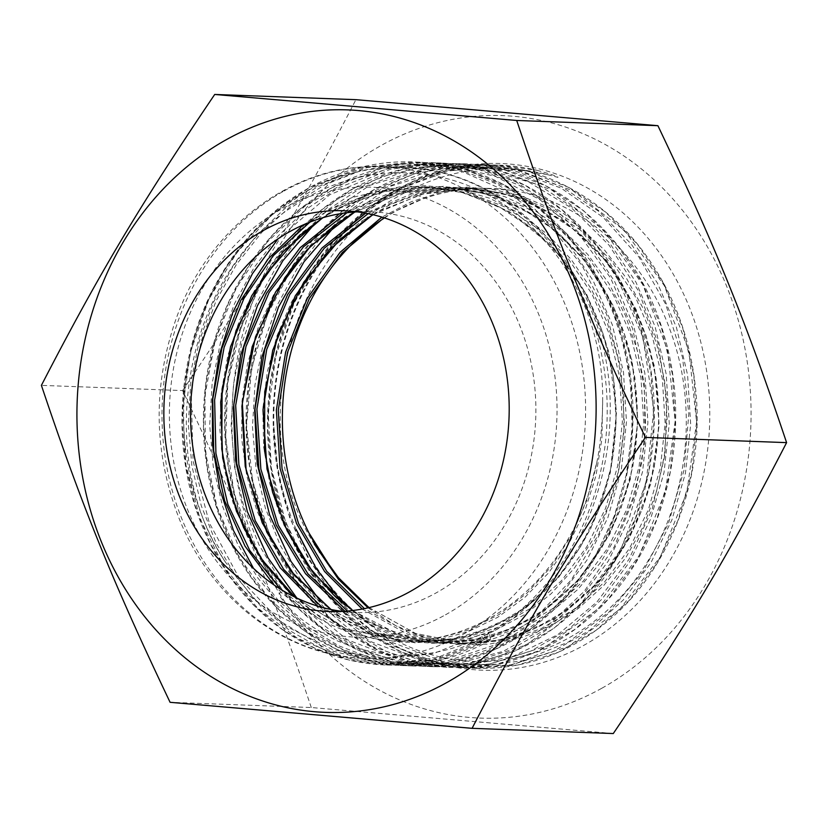 <?xml version="1.0" encoding="UTF-8"?>
<svg xmlns="http://www.w3.org/2000/svg" width="828" height="828" viewBox="0 0 828 828"><rect width="100%" height="100%" fill="white"/><g stroke="black" fill="none" stroke-linecap="round" stroke-linejoin="round"><path stroke-width="0.62" stroke-dasharray="4.14 3.1" d="M398.785 188.587A253.513 218.261 92.1 0 1 689.134 306.702A253.513 218.261 92.1 0 1 584.175 645.136A253.513 218.261 92.1 0 1 293.816 527.022A253.513 218.261 92.1 0 1 398.785 188.587M499.315 165.186L536.896 170.278A251.826 216.812 -87.9 0 0 499.915 165.176A251.826 216.812 -87.9 0 0 398.547 190.067A251.826 216.812 -87.9 0 0 273.82 425.644L277.991 472.467L289.583 517.334L308.202 558.652L333.218 594.97L363.647 625.057L398.465 647.755L436.377 662.348L476.038 668.31L517.955 664.987L558.445 652.195L596.067 630.305L629.384 600.238L657.07 563.133L678.029 520.357L691.494 473.626L696.803 424.712L693.833 375.467L682.655 327.795L663.632 283.497L637.529 244.301L605.196 211.813L567.967 187.107L527.27 171.075L484.142 164.565L431.388 169.957L381.077 189.374L349.323 210.612L320.954 237.564L296.693 269.359L277.245 305.159L263.252 344.055L254.962 384.968L252.488 426.741L255.966 468.193L265.384 508.195L280.413 545.683L300.585 579.579L325.342 608.963L353.939 633.047L385.662 651.108L419.579 662.71L454.738 667.513C482.91 668.486 510.255 663.176 536.761 651.595C566.041 638.543 591.741 618.992 613.879 592.941C670.194 527.788 690.5 424.692 664.594 336.882C637.332 238.236 553.094 165.672 462.448 163.737L409.901 169.171L359.735 188.66L327.909 209.794L299.55 236.694L275.372 268.562L255.935 304.425L241.807 343.299L233.506 384.182L231.136 425.954L234.645 467.437L244.001 507.471L259.06 544.907L279.284 578.803L304.011 608.259L332.608 632.354L364.351 650.332L398.289 661.862L433.448 666.695L475.727 663.373L516.186 650.394L553.766 628.4L586.98 598.22L614.604 561.063L635.5 518.256L648.862 471.484L654.037 422.549L650.932 373.304L639.744 325.652L620.679 281.468L594.39 242.407L562.057 209.857L524.848 185.182L484.08 169.471L441.334 163.075L388.446 168.312L338.341 187.842L306.536 209.06L278.167 235.959L253.958 267.765L234.531 303.586L220.486 342.492L212.144 383.395L209.691 425.157L213.251 466.609L222.68 506.622L237.646 544.11L257.818 577.985L282.565 607.379L311.183 631.474L342.916 649.525L376.833 661.137L411.982 665.95L453.837 662.607L494.337 649.783L531.99 627.903L565.338 597.806L593.024 560.67L613.91 517.842L627.334 471.06L632.737 422.135L629.673 372.89L618.392 325.176L599.389 280.837L573.204 241.735L540.819 209.277L503.569 184.551L462.831 168.622L420.075 162.226L367.239 167.535L316.969 187.076L285.174 208.252L256.794 235.131L232.585 266.958L213.148 302.81L199.103 341.726L190.761 382.629L188.308 424.381L191.879 465.833L201.307 505.867L216.284 543.354L236.466 577.24L261.224 606.624L289.852 630.708L321.585 648.759L355.512 660.351L390.692 665.163L441.779 659.74L490.435 640.189L484.276 639.961L435.621 659.502L384.534 664.936L349.24 660.102L315.323 648.479L283.6 630.418L254.983 606.344L230.267 576.919L210.084 543.044L195.108 505.577L185.731 465.543L182.16 424.081L184.582 382.35L192.976 341.467L207.021 302.551L226.406 266.709L250.656 234.924L279.036 208.025L310.79 186.807L361.07 167.349L413.803 161.988L419.972 162.216M536.896 170.268C551.872 174.449 558.869 176.809 557.875 177.358L547.536 174.636C495.423 161.719 445.402 169.109 397.45 196.826C286.974 257.28 244.312 434.11 314.298 544.11L319.805 552.669M384.482 217.93A227.441 195.812 92.1 0 1 395.059 211.575A227.441 195.812 92.1 0 1 422.663 199.051C450.173 189.26 478.346 186.165 507.171 189.767L474.889 187.821L442.701 191.817L411.433 201.67L381.874 217.122M296.258 529.547C326.149 599.534 386.562 649.669 453.113 659.336C527.767 671.798 607.297 631.164 649.99 557.575C689.393 492.381 697.631 403.546 670.152 330.237C643.056 254.217 578.617 198.099 507.16 189.767M296.217 529.568C282.182 496.966 274.72 462.314 273.82 425.644M384.368 664.925C343.786 663.083 306.702 649.007 273.136 622.708C242.293 597.899 218.695 565.752 202.342 526.266C169.626 447.803 176.757 348.453 220.931 275.217C263.025 202.974 338.569 158.49 413.917 161.988L456.663 168.446L497.452 184.271L534.671 208.935L566.932 241.559L593.159 280.682L612.337 324.845L623.515 372.486L626.465 421.794L621.238 470.801L607.907 517.541L586.866 560.235L559.19 597.412L525.977 627.634L488.365 649.535L447.855 662.369L405.896 665.702L370.747 660.889L336.82 649.328L305.097 631.309L276.469 607.214L251.702 577.809L231.509 543.934L216.522 506.446L207.114 466.412L203.533 424.961L205.975 383.209L214.338 342.306L228.373 303.369L247.779 267.527L272.019 235.732L300.398 208.811L332.183 187.614L382.391 168.136L435.197 162.764L477.942 169.222L518.732 185.027L555.971 209.691L588.315 242.231L614.552 281.344L633.596 325.611L644.877 373.293L647.92 422.539L642.6 471.505L629.249 518.297L608.29 561.063L580.614 598.24L547.349 628.39L509.706 650.28L469.217 663.176L427.31 666.478L392.141 661.707L358.224 650.156L326.511 632.074L297.852 608.021L273.085 578.648L252.923 544.731L237.895 507.253L228.476 467.251L224.947 425.799L227.348 384.037L235.69 343.123L249.725 304.176L269.11 268.324L293.381 236.591L321.813 209.732L353.577 188.432L403.65 168.85L456.57 163.633L499.377 170.04L540.187 185.782L577.385 210.529L609.698 243.132L635.976 282.224L655.051 326.439L666.209 374.163L669.262 423.46L664.056 472.426L650.58 519.146L629.549 561.943L601.925 599.193L568.65 629.27L530.965 651.025L490.435 663.89L448.258 667.316L413.141 662.472L379.265 650.787L347.574 632.644L318.997 608.539L294.282 579.155L274.161 545.279L259.216 507.802L249.818 467.789L246.299 426.337L248.752 384.596L257.094 343.724L271.18 304.88L290.597 269.069L314.785 237.274L343.165 210.395L374.918 189.146L425.188 169.699L478.108 164.493L520.874 170.827L561.612 186.611L598.789 211.378L631.143 243.939L657.411 283.021L676.414 327.288L687.592 375.022L690.676 424.309L685.418 473.212L671.912 519.901L650.932 562.688L623.339 599.938L590.053 630.036L552.39 651.905L511.89 664.76L470.118 668.041C448.103 667.223 426.741 662.535 406.041 653.985C387.814 646.357 370.809 635.987 355.057 622.894C326.015 598.603 303.7 567.625 288.113 529.951C255.19 451.746 262.072 352.355 306.06 279.108C327.981 242.097 356.299 213.376 390.992 192.955C425.137 173.166 461.237 163.913 499.284 165.186L446.571 170.444L396.333 190.005L364.517 211.212L336.127 238.081L311.928 269.918L292.512 305.77L278.436 344.665L270.125 385.579L267.692 427.351L271.222 468.814L280.671 508.816L295.679 546.304L315.82 580.221L340.598 609.574L369.267 633.648L400.98 651.75L434.886 663.29L470.045 668.03M448.672 667.285L454.831 667.513L496.614 664.201L537.124 651.388L574.746 629.456L608.073 599.358L635.78 562.202L656.77 519.425L670.111 472.633L675.358 423.646L672.429 374.359L661.22 326.698L642.062 282.462L615.866 243.266L583.574 210.674L546.283 186.103L505.473 170.268L462.448 163.737M322.93 217.702L345.442 204.951L386.779 190.719L429.701 186.983L382.029 191.785L336.582 209.432L322.692 217.764M294.944 597.143L345.638 628.825L402.284 641.151L435.631 638.968L468.13 630.025L498.88 614.635L526.918 593.21L551.427 566.435L571.62 535.064L586.907 500.081L596.771 462.51A227.441 195.812 92.1 0 1 397.564 640.986A227.441 195.812 92.1 0 1 317.9 617.936L280.485 589.163M309.827 222.152L330.413 209.184L375.891 191.568L423.594 186.766M352.583 610.536L396.86 633.606L445.04 642.745L482.703 639.733L519.228 628.173L553.145 608.373L583.181 581.194L608.114 547.66L626.962 509.003L639.04 466.764L643.76 422.559L640.986 378.054L630.791 334.988L613.476 295.016L589.774 259.63L560.535 230.246L526.825 207.963L489.959 193.597L451.26 187.801L403.391 192.572L354.788 211.999M330.848 609.46L375.353 632.799L423.646 641.917L375.467 632.82L331.014 609.491M423.657 641.917L461.351 638.978L497.856 627.376L531.793 607.586L561.808 580.376L586.762 546.822L605.62 508.175L617.667 465.916L622.387 421.69L619.603 377.185L609.367 334.129L592.072 294.137L568.339 258.771L539.069 229.377L505.339 207.114L468.451 192.789L429.763 186.993L423.605 186.766L462.293 192.562L499.18 206.865L532.88 229.17L562.181 258.522L585.903 293.868L603.188 333.87L613.455 376.926L616.218 421.421L611.499 465.646L599.503 507.895L580.625 546.542L555.702 580.117L525.676 607.307L491.77 627.106L455.255 638.719L417.591 641.731L367.767 632.043L322.092 607.359M346.901 212.755L351.796 209.991L397.161 192.344L444.719 187.594L483.614 193.39L520.564 207.642L554.336 229.884L583.543 259.33L607.214 294.747L624.591 334.678L634.879 377.692L637.622 422.218L632.882 466.485L620.824 508.734L601.956 547.38L577.064 580.945L547.018 608.114L513.07 627.924L476.555 639.547L438.892 642.497M368.957 607.628L415.511 633.43L466.423 643.522L504.128 640.541L540.632 628.928L574.56 609.16L604.575 581.96L629.508 548.415L648.365 509.769L660.413 467.541L665.143 423.336L662.369 378.841L652.164 335.775L634.879 295.803L611.147 260.447L581.929 231.022L548.229 208.759L511.331 194.414L472.684 188.556L424.816 193.39L379.317 210.974L372.848 214.68M444.719 187.594C532.704 188.867 613.124 265.229 632.137 363.482C643.77 424.495 635.935 481.73 608.642 535.178C590.747 568.898 567.045 595.353 537.527 614.562C506.674 634.331 473.782 643.635 438.85 642.487L391.406 633.648L347.522 611.064M368.118 213.645L373.169 210.778L418.647 193.141L466.495 188.37L505.173 194.156L542.04 208.532L575.76 230.815L605.009 260.199L628.711 295.586L646.026 335.557L656.211 378.624L658.974 423.129L654.265 467.344L642.186 509.562L623.329 548.219L598.396 581.763L568.35 608.942L534.433 628.752L497.928 640.303L460.264 643.284L410.171 633.503L364.413 608.621M383.975 217.774L394.552 211.564L422.663 199.041M613.289 733.546L311.287 707.526L170.092 702.31M311.287 707.526C270.725 586.659 240.451 512.097 182.595 390.588L41.4 385.372M182.595 390.588C257.518 279.667 298.287 211.233 355.905 99.67M317.9 617.936C297.894 605.061 285.815 596.657 281.644 592.724C275.445 591.989 281.975 599.286 286.333 604.554C295.161 615.928 311.939 627.934 336.685 640.572C387.959 662.265 438.799 659.761 489.224 633.058L490.631 640.137C458.96 657.918 425.633 666.261 390.661 665.153M490.797 639.081L438.053 659.564L382.743 663.383L328.664 650.135L279.553 620.855L238.837 577.447L209.318 522.913L193.069 460.937L191.268 395.763M192.624 383.198L201.245 341.136L215.932 301.226L236.311 264.629L261.71 232.409L291.456 205.561L324.69 184.872L360.408 170.868L397.626 164.058L435.259 164.586L472.177 172.452L507.295 187.521L539.659 209.236L568.37 236.88L592.496 269.742L611.302 306.96L624.384 347.336L631.402 389.646L632.033 432.63L626.227 475.075L614.355 515.772L596.771 553.497L573.897 587.062L546.418 615.535L515.233 638.098L481.265 654.027L445.536 662.928L409.104 664.542L373.066 658.705L338.466 645.705L306.37 625.906L277.773 599.824L253.471 568.318M278.022 238.837L329.71 194.797L390.029 169.45L421.856 164.637L453.93 165.176L485.56 170.982L516.082 181.932L571.175 218.685L614.78 272.112L643.056 337.638L653.768 409.808L646.233 482.393L620.917 549.254L580.221 604.606L527.695 643.863L498.363 656.345L467.841 663.652L436.801 665.546L405.896 662.079L347.16 639.713L296.848 598.064M315.665 222.701L369.402 185.503L429.887 166.78L492.246 168.353L551.634 189.943L603.198 229.77L642.859 284.811L667.575 350.327L675.151 421.204L665.453 491.666L639.03 555.919L598.189 608.797L546.376 646.057L487.816 664.584L427.351 662.969L369.971 641.307L320.467 601.335M337.275 223.394L390.951 186.114L451.446 167.618L513.805 169.088L573.069 190.833L624.664 230.66L664.294 285.608L688.927 351.186L696.596 422.042L686.826 492.412L660.423 556.675L619.623 609.532L567.842 646.803L509.303 665.35L448.879 663.797L391.52 642.176L341.985 602.287M362.188 609.056L407.718 634.207L457.408 644.432L507.812 639.102L555.412 618.537L596.947 584.144L629.456 538.262L650.725 484.028L659.181 425.147L654.255 365.614L636.142 309.527L606.086 260.654L566.031 222.411L518.68 197.292L467.189 187.138L415.004 192.52L365.655 213.169M344.934 611.261L390.795 635.014L440.496 643.791L490.611 637.177L537.662 615.432L578.43 580.2L610.008 533.76L630.346 479.298L637.912 420.417L632.178 361.205L613.289 305.739L582.777 257.539L542.495 219.969L494.968 195.729L443.57 186.29L391.685 192.21L342.678 213.334M317.621 606.075L364.31 632.375L415.47 642.911L467.323 636.898L516.061 614.811L558.072 578.223L590.292 529.775L610.257 472.964L616.529 411.909L608.539 351.041L586.824 294.696L552.866 247.044L509.085 211.43L458.557 190.492L404.871 185.731L351.859 197.468L303.286 224.874M273.695 584.713L281.655 592.713M596.771 462.521C601.366 441.376 602.732 412.944 602.629 401.28L601.915 438.85L595.953 475.748L584.868 510.959L569.002 543.561L548.798 572.655L524.807 597.454L497.7 617.315L468.224 631.66L437.174 640.147L405.42 642.518L373.832 638.719L343.278 628.856L314.588 613.186L288.548 592.155L265.912 566.29L247.261 536.327L233.134 503.062L223.922 467.396L219.906 430.301L221.221 392.751L227.772 355.781L239.447 320.395L255.987 287.544L276.904 258.088L301.64 232.834L329.606 212.548L360.004 197.654L392.037 188.577L424.878 185.638L457.646 188.867L489.472 198.182L519.498 213.313L546.946 233.869L571.082 259.319L591.285 288.941L606.996 321.957L617.833 357.468L623.505 394.511L623.867 432.092L618.951 469.207L608.87 504.842L593.955 538.055L574.57 567.894L551.293 593.624L524.755 614.531L495.693 630.046L464.901 639.733L433.21 643.304L401.497 640.758L370.675 632.126L341.571 617.574L314.95 597.578L291.549 572.665L272.039 543.437L256.928 510.752L246.682 475.51L241.693 438.633L241.983 401.104L247.468 363.937L258.057 328.126L273.623 294.675L293.743 264.484L317.817 238.371L345.172 217.008L375.084 200.945L406.848 190.709L439.616 186.548L472.488 188.505L504.573 196.598L535.023 210.622L563.05 230.112L587.911 254.61L608.922 283.476L625.595 315.872L637.456 350.948L644.153 387.763L645.602 425.333L641.752 462.614L632.675 498.622L618.692 532.394L600.196 563.009L577.644 589.598L551.696 611.519L523.089 628.173L492.567 639.03L460.989 643.873L429.225 642.59L398.164 635.128L368.615 621.735L341.415 602.825L317.341 578.824L297.024 550.403L280.992 518.38L269.783 483.573L263.677 446.913L262.786 409.425L267.237 372.114L276.925 335.971L291.528 301.972L310.717 271.056L334.026 244.063L360.77 221.666L390.267 204.516L421.752 193.11L454.386 187.677L487.278 188.38L519.58 195.294L550.444 208.128L579.031 226.541L604.554 250.118L626.403 278.156L644.008 309.889L656.842 344.5L664.615 381.056L667.12 418.544L664.315 455.969L656.304 492.318L643.273 526.608L625.637 557.927L603.85 585.396L578.544 608.321L550.403 626.051L520.191 638.109L488.768 644.194L456.973 644.112L425.685 637.902L395.774 625.689L368.046 607.835M489.224 633.058A20.855 9.408 -119.1 0 1 487.878 634.217A20.855 9.408 -119.1 0 1 485.353 634.776A245.937 211.74 -87.9 0 0 603.084 362.322A245.937 211.74 -87.9 0 0 404.509 167.546A245.937 211.74 -87.9 0 0 305.501 191.858A245.937 211.74 -87.9 0 0 225.195 561.788C152.29 452.564 185.782 273.54 293.816 205.913C357.375 162.454 440.496 161.46 503.559 204.299C563.754 243.608 604.047 321.078 602.629 401.28M484.276 639.961L480.685 634.6L433.189 653.696L383.323 658.995L332.773 649.638L286.571 626.537L253.057 597.847L225.185 561.798M547.546 174.636L498.601 166.418L449.2 170.889L401.818 188.018L358.772 216.76L322.309 255.728L294.188 302.924L275.817 355.895L268.148 412.002L271.418 468.317L285.567 521.982L309.693 570.295L342.647 610.722L382.629 641.276L427.558 660.309L475.137 666.871L522.882 660.723L568.35 642.042L609.149 611.902L643.035 571.651L668.455 523.503L684.094 469.993L688.803 413.71L682.531 357.458L665.671 304.197L638.75 256.773L603.229 217.412L561.032 188.091L514.116 170.62L464.798 165.652L415.635 173.238L369.122 193.328L327.557 224.864L293.029 266.119L267.227 314.971L251.495 368.988L246.547 425.426L252.612 481.358L269.338 533.956L295.834 580.459L330.714 618.578L372.134 646.378L417.974 662.431L465.812 665.753L513.225 656.262L557.751 634.703L596.978 601.915L628.897 559.438L652.029 509.717L664.925 455.224L666.84 398.641L657.918 342.875L638.429 290.887L609.17 245.295L571.848 208.232L528.254 181.767L480.437 167.391L430.912 165.486L382.236 176.302L336.83 199.538L296.817 233.641L264.256 276.914L240.927 327.36L227.845 382.277L225.671 438.84L234.427 494.171L253.741 545.476L282.472 590.147L319.194 625.813L361.929 650.767L408.504 663.611L456.487 663.828L503.383 651.274L546.78 626.692L584.361 591.223L614.262 546.811L634.828 495.63L645.043 440.289L644.308 383.664L632.592 328.612L610.557 277.939L579.145 234.272L540.042 199.745L495.144 176.25L446.706 164.865L397.202 166.242L349.064 180.297L304.745 206.255L266.481 242.894L236.115 288.227L215.28 340.039L204.868 395.639L205.468 452.15L216.957 506.757L238.712 556.623L269.659 599.213L308.047 632.395L351.972 654.327L399.127 664.087L447.079 661.054L493.353 645.457L535.437 617.967L571.227 579.993L598.996 533.698L617.067 481.275L624.457 425.302L621.021 368.729L606.696 314.568L582.043 265.519L548.581 223.891L507.885 191.941L461.858 171.427L412.903 163.209L363.502 167.836L316.11 184.913L273.136 213.727L236.663 252.747L208.584 299.943L190.274 352.966L182.584 409.042L185.979 465.357L200.097 519.042L224.316 567.284L257.26 607.721L297.262 638.191L342.233 657.194L389.802 663.766L437.546 657.473L482.983 638.792M485.353 634.776L480.685 634.6M357.241 211.844A200.521 172.638 92.1 0 1 370.602 211.74A200.521 172.638 92.1 0 1 532.518 370.551A200.521 172.638 92.1 0 1 436.522 592.682A200.521 172.638 92.1 0 1 355.802 612.503A200.521 172.638 92.1 0 1 342.481 611.416M601.697 688.306A301.454 259.537 92.1 0 1 256.442 547.857A301.454 259.537 92.1 0 1 381.253 145.417A301.454 259.537 92.1 0 1 726.508 285.867A301.454 259.537 92.1 0 1 601.697 688.306M283.88 191.051A245.937 211.74 92.1 0 1 382.888 166.738A245.937 211.74 92.1 0 1 581.473 361.515A245.937 211.74 92.1 0 1 463.732 633.979A245.937 211.74 92.1 0 1 364.734 658.291A245.937 211.74 92.1 0 1 182.056 519.384A245.937 211.74 92.1 0 1 283.88 191.051M445.505 614.8A225.081 193.783 -87.9 0 0 538.697 314.319A225.081 193.783 -87.9 0 0 280.909 209.443A225.081 193.783 -87.9 0 0 187.718 509.924A225.081 193.783 -87.9 0 0 445.505 614.8M390.692 665.143L384.534 664.915M412.075 665.929L405.917 665.702M441.355 163.012L435.197 162.785M433.448 666.716L427.289 666.488M462.728 163.799L456.57 163.571M499.915 165.176L499.336 165.155M397.564 640.986L402.284 641.162M417.509 641.721L423.657 641.948M438.881 642.507L445.04 642.735M444.988 187.552L451.146 187.78M476.038 668.31C526.442 669.614 571.962 652.536 612.565 617.067C668.548 567.946 701.368 485.125 696.752 403.215C693.108 340.65 672.512 286.591 634.983 241.051C619.189 222.463 601.314 207.01 581.37 194.694C551.2 176.064 518.939 166.024 484.597 164.586M433.996 666.716C491.666 668.072 542.547 645.436 586.638 598.81C650.487 530.707 672.139 415.718 638.771 322.113C627.5 289.676 611.085 261.141 589.546 236.487C572.396 216.864 552.959 200.904 531.234 188.587C502.782 172.783 472.705 164.275 441.003 163.054M411.982 665.95C479.733 668.941 547.929 631.102 588.998 567.408C631.702 502.544 644.94 412.561 621.611 334.874C611.271 299.239 594.866 267.786 572.376 240.534C530.655 191.589 479.878 165.486 420.075 162.226M466.495 188.37C514.84 190.761 557.089 210.333 593.241 247.086C629.953 286.188 651.388 334.295 657.546 391.416C663.011 457.894 647.279 516.455 610.371 567.076C569.664 618.764 519.549 644.163 460.047 643.273M423.605 186.766C466.205 188.68 504.449 204.402 538.314 233.91C566.186 258.698 586.969 289.779 600.642 327.143C627.003 398.071 618.889 484.018 580.542 546.345C567.863 567.263 552.638 585.137 534.857 600C513.267 617.936 489.607 630.191 463.866 636.763C448.59 640.634 433.168 642.29 417.591 641.731M460.264 643.304L466.423 643.532M466.361 188.339L472.519 188.567M383.312 658.974L364.734 658.291C285.412 656.262 211.026 599.4 178.993 518.162C153.78 453.154 152.6 387.328 175.453 320.674C207.662 227.358 294.188 162.153 382.888 166.738L404.509 167.546C484.566 169.574 559.531 227.503 591.12 309.858C639.93 425.84 591.741 579.61 487.878 634.217M478.108 164.493C430.27 162.971 386.293 177.44 346.176 207.911C304.404 240.762 275.093 284.47 258.232 339.035C229.708 430.995 252.436 538.976 313.398 602.867C334.253 625.243 358.038 642.01 384.741 653.199C405.254 661.748 426.43 666.457 448.258 667.316M456.29 163.623C435.073 162.826 414.145 165.465 393.528 171.551C366.545 179.728 341.695 193.193 318.977 211.927C273.074 250.553 243.515 301.464 230.308 364.63C213.831 444.646 233.858 531.886 281.644 590.167C321.471 638.036 370.075 663.476 427.445 666.488M435.021 162.754C411.754 161.946 388.901 165.248 366.462 172.669C347.801 178.838 330.103 187.635 313.388 199.062C280.454 221.935 254.144 252.323 234.448 290.235C194.828 366.028 193.059 464.684 229.459 540.104C263.997 614.49 333.394 663.766 406.082 665.712M402.367 641.162L345.866 628.887L295.244 597.288M354.922 211.989L401.849 192.965L451.26 187.801M444.802 642.735L410.295 637.684L377.226 625.285L352.676 610.526M372.931 214.7L421.421 194.259L472.684 188.556M466.474 643.522L415.594 633.441L369.05 607.607M484.111 164.586L477.953 164.358M476.203 668.299L470.045 668.072M329.12 611.519L355.802 612.503M343.93 210.757L370.602 211.74"/><path stroke-width="1.24" d="M322.692 217.764L283.093 251.753L251.743 295.679L230.515 346.777L220.662 402.004L222.66 457.956L236.446 511.238L261.058 558.59L294.944 597.143M280.485 589.163L249.828 550.579L227.876 504.428L215.911 453.258L214.618 399.924L224.129 347.346L243.949 298.453L273.033 255.935L309.827 222.152M354.788 211.999L310.635 246.102L275.548 292.108L252.136 346.818L241.89 406.331L245.223 466.412L262.238 522.861L291.497 571.734L330.848 609.46M322.092 607.359L283.694 569.405L255.283 520.76L238.899 464.808L235.68 405.389L245.947 346.59L269.079 292.532L303.462 246.837L346.901 212.755M372.848 214.68L329.534 249.425L295.368 295.668L272.722 350.306L263.045 409.456L267.009 469.072L284.201 524.942L313.45 573.224L352.583 610.536M347.522 611.064L307.902 573.804L278.332 525.304L260.861 469.103L256.918 409.094L266.699 349.53L289.707 294.623L324.265 248.214L368.118 213.645M214.711 94.454L355.905 99.67L657.908 125.69C715.775 247.199 746.038 321.75 786.6 442.628L645.405 437.412C587.549 315.903 557.275 241.341 516.713 120.474L214.711 94.454C139.787 205.375 99.018 273.809 41.4 385.372C81.962 506.25 112.225 580.801 170.092 702.31L472.095 728.329C529.713 616.767 570.482 548.333 645.405 437.412M657.908 125.69L516.713 120.474M786.6 442.628C728.982 554.191 688.213 622.625 613.289 733.546L472.095 728.329M191.268 395.763L192.624 383.198M253.471 568.318L233.465 530.5L219.699 488.913L212.548 444.936L212.372 399.976L219.13 355.46L232.616 312.86L252.478 273.592L278.022 238.837M296.848 598.064L268.106 557.937L247.293 511.507L235.597 460.72L233.351 407.883L240.648 355.409L257.446 305.656L282.845 260.748L315.665 222.701M320.467 601.335L290.98 561.374L269.555 514.768L257.218 463.69L254.672 410.409L261.834 357.385L278.467 307.053L304.052 261.751L337.275 223.394M341.985 602.287L316.182 568.463L296.217 529.568M381.874 217.122L340.122 252.292L307.323 298.297L285.619 352.107L276.355 410.15L280.092 468.596L296.548 523.575L324.545 571.444L362.188 609.056M365.655 213.169L322.02 247.976L287.637 294.499L264.753 349.406L255.014 408.918L258.895 468.886L276.2 525.107L305.542 573.732L344.934 611.261M342.678 213.334L300.14 247.717L266.523 293.257L243.887 346.839L233.786 404.995L236.787 463.773L252.612 519.26L280.206 567.78L317.621 606.075M303.286 224.874L268.344 258.688L240.762 300.492L221.935 348.122L212.755 399.137L213.707 450.898L224.647 500.764L245.016 546.149L273.695 584.713M364.413 608.621L326.667 571.248L298.566 523.544L282.037 468.669L278.26 410.284L287.533 352.314L309.289 298.587L342.15 252.726L383.975 217.774M319.805 552.669L308.896 532.828A227.441 195.812 92.1 0 1 384.482 217.93M308.896 532.828L335.154 574.425L368.957 607.628M342.481 611.416A200.521 172.638 92.1 0 1 192.707 446.085A200.521 172.638 92.1 0 1 289.883 231.561A200.521 172.638 92.1 0 1 357.241 211.844M226.303 139.694A301.454 259.537 92.1 0 1 571.558 280.143A301.454 259.537 92.1 0 1 446.747 682.582A301.454 259.537 92.1 0 1 101.492 542.133A301.454 259.537 92.1 0 1 226.303 139.694M263.2 230.577A200.521 172.638 92.1 0 1 343.93 210.757A200.521 172.638 92.1 0 1 505.836 369.557A200.521 172.638 92.1 0 1 409.839 591.699A200.521 172.638 92.1 0 1 329.12 611.519A200.521 172.638 92.1 0 1 167.215 452.719A200.521 172.638 92.1 0 1 263.2 230.577M368.046 607.835L338.393 579.217L314.298 544.11M295.244 597.288L288.258 590.85L263.387 561.705L243.577 527.56L229.532 489.576L221.759 449.014L222.142 388.891L236.073 330.538L262.704 278.063L300.16 235.09L322.93 217.702M331.014 609.491L294.344 575.056L266.833 532.28L246.123 470.097L242.335 403.008L255.479 336.913L284.78 277.763L307.726 249.28L334.409 225.506L354.922 211.989M352.676 610.526L333.291 594.607L307.633 565.348L287.15 530.862L272.609 492.329L264.598 451.063L264.732 391.768L278.125 334.088L303.876 281.996L340.329 239.044L372.931 214.7M369.05 607.607L340.95 581.152L317.683 548.829"/></g></svg>
